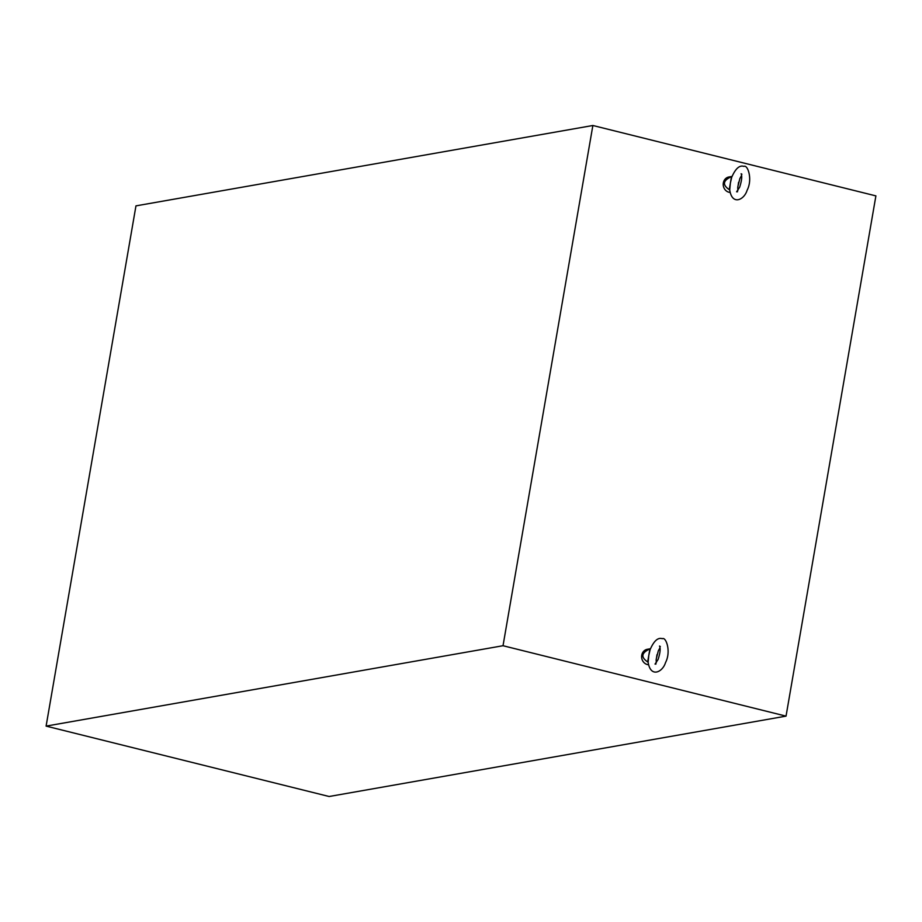 <?xml version="1.0" encoding="UTF-8"?>
<svg xmlns="http://www.w3.org/2000/svg" width="922" height="922" viewBox="0 0 922 922"><rect width="100%" height="100%" fill="white"/><g stroke="black" fill="none" stroke-linecap="round" stroke-linejoin="round"><path stroke-width="1.38" d="M647.67 661.938L648.788 655.427L648.12 662.365A7.802 7.019 80 0 1 647.67 661.938C640.617 657.144 641.366 652.811 649.906 648.927L648.788 655.427L650.102 649.653C653.917 640.871 657.997 637.229 662.319 638.704C666.053 636.618 671.331 651.531 665.511 662.618C662.584 672.334 650.402 678.131 648.097 662.019L648.12 662.365M656.983 654.666L656.13 660.406M650.448 648.731L647.313 649.284A7.802 7.019 80 0 0 641.873 654.643A7.802 7.019 80 0 0 643.982 662.584A7.802 7.019 80 0 0 648.408 664.716M729.244 189.621L730.374 183.121L729.705 190.047A7.802 7.019 80 0 1 729.244 189.621C722.191 184.838 722.94 180.505 731.492 176.621L730.374 183.121L731.688 177.335C735.502 168.565 739.571 164.923 743.904 166.398C747.638 164.312 752.917 179.225 747.097 190.312C744.169 200.028 731.987 205.825 729.682 189.713L729.705 190.047M729.982 192.41A7.802 7.019 80 0 1 723.297 185.599A7.802 7.019 80 0 1 727.815 177.266A7.802 7.019 80 0 1 728.899 176.978L732.033 176.425A7.802 7.019 80 0 0 731.492 176.621M738.568 182.349L737.715 188.1M592.869 125.496L875.9 195.89L786.04 716.129L329.131 796.504L46.1 726.11L135.96 205.871L592.869 125.496L503.02 645.723L46.1 726.11M786.04 716.129L503.02 645.723M660.325 646.518L659.518 646.057C660.671 648.466 660.187 652.937 658.089 659.495L655.035 664.105L655.945 664.082M656.257 662.837L656.199 659.242L658.296 650.851L660.014 647.763M741.899 174.2L741.104 173.751C742.256 176.148 741.772 180.631 739.663 187.189L736.609 191.799L737.531 191.776M741.588 175.445L739.847 178.591L737.773 186.993L737.842 190.531"/></g></svg>
